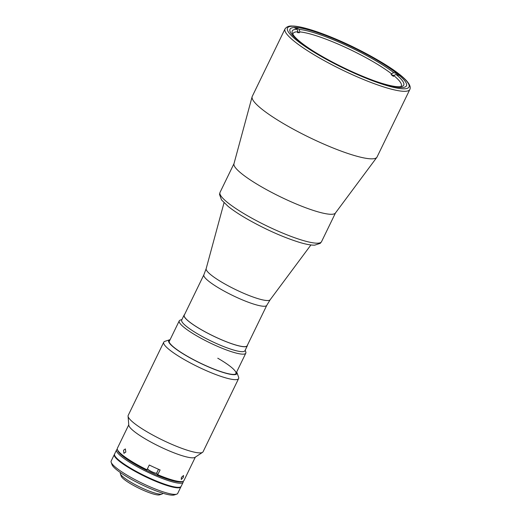 <?xml version="1.0" encoding="UTF-8"?>
<svg xmlns="http://www.w3.org/2000/svg" width="521" height="521" viewBox="0 0 521 521"><rect width="100%" height="100%" fill="white"/><g stroke="black" fill="none" stroke-linecap="round" stroke-linejoin="round"><path stroke-width="0.78" d="M243.841 346.647A34.959 6.037 -154.1 0 1 207.078 332.847A34.959 6.037 -154.1 0 1 184.265 315.185L203.874 274.788A34.959 6.037 -154.1 0 0 226.687 292.45A34.959 6.037 -154.1 0 0 263.45 306.25A34.959 6.037 -154.1 0 0 266.778 305.332L247.162 345.729A34.959 6.037 -154.1 0 1 243.841 346.647M376.852 157.329L335.4 213.056A56.418 9.736 -154.1 0 1 330.21 214.268A56.418 9.736 -154.1 0 1 271.682 192.418A56.418 9.736 -154.1 0 1 233.955 163.796L252.118 96.763A69.365 11.97 -154.1 0 1 252.255 96.392L285.046 28.863A69.365 11.97 -154.1 0 0 330.307 63.907A69.365 11.97 -154.1 0 0 403.254 91.286A69.365 11.97 -154.1 0 0 409.845 89.462L377.054 156.99A69.365 11.97 -154.1 0 1 376.852 157.329A69.365 11.97 -154.1 0 1 370.464 158.814A69.365 11.97 -154.1 0 1 298.507 131.95A69.365 11.97 -154.1 0 1 252.118 96.763M296.149 27.541A64.741 11.175 -154.1 0 1 364.231 53.103A64.741 11.175 -154.1 0 1 406.478 85.802A64.741 11.175 -154.1 0 1 400.33 87.508A64.741 11.175 -154.1 0 1 332.248 61.947A64.741 11.175 -154.1 0 1 290.002 29.248A64.741 11.175 -154.1 0 1 296.149 27.541M399.496 75.565L395.993 74.412L393.798 75.584L393.401 76.405A60.117 10.374 -154.1 0 0 391.121 74.601L391.518 73.78L393.72 72.601L397.223 73.761M393.798 75.584A60.117 10.374 -154.1 0 1 401.274 85.932A60.117 10.374 -154.1 0 1 400.649 86.668M296.091 27.665L299.119 29.41L299.809 31.905A60.117 10.374 -154.1 0 1 371.805 60.944A60.117 10.374 -154.1 0 1 391.518 73.78M299.119 29.41A61.966 10.694 -154.1 0 1 373.362 59.342A61.966 10.694 -154.1 0 1 393.72 72.601M395.993 74.412A61.966 10.694 -154.1 0 1 402.056 86.369A61.966 10.694 -154.1 0 1 374.788 80.976M292.926 34.366A60.117 10.374 -154.1 0 1 293.115 33.416A60.117 10.374 -154.1 0 1 297.914 31.807L297.224 29.313L294.137 27.535M313.395 51.162A61.966 10.694 -154.1 0 1 292.294 33.07A61.966 10.694 -154.1 0 1 297.224 29.313M297.895 31.853L299.412 32.725A60.117 10.374 -154.1 0 0 297.517 32.628L297.914 31.807M299.809 31.905L299.412 32.725M391.121 74.601L393.915 75.525M245.176 350.242L245.782 351.916A36.998 6.382 -154.1 0 1 245.808 353.173A36.998 6.382 -154.1 0 1 197.381 336.234A36.998 6.382 -154.1 0 1 179.25 320.851A36.998 6.382 -154.1 0 1 180.253 320.096L181.94 319.542M184.532 314.625A35.148 6.063 25.9 0 0 184.095 315.101L181.705 320.024A35.148 6.063 25.9 0 0 198.937 334.632A35.148 6.063 25.9 0 0 244.942 350.724L247.325 345.807A35.148 6.063 25.9 0 0 247.429 345.169M184.095 315.101A35.148 6.063 25.9 0 0 201.321 329.715A35.148 6.063 25.9 0 0 247.325 345.807M114.34 454.527L111.155 461.078A36.998 6.382 25.9 0 0 111.181 462.335A36.998 6.382 25.9 0 0 129.293 476.461A36.998 6.382 25.9 0 0 176.71 494.155A36.998 6.382 25.9 0 0 177.72 493.4L180.898 486.842A36.998 6.382 -154.1 0 1 132.477 469.903A36.998 6.382 -154.1 0 1 114.34 454.527A36.998 6.382 -154.1 0 1 114.49 454.292M176.71 494.155L174.301 494.95A35.148 6.063 -154.1 0 1 129.254 478.135A35.148 6.063 -154.1 0 1 112.048 464.719L111.181 462.335M183.184 481.267A36.998 6.382 -154.1 0 1 183.131 482.257A36.998 6.382 -154.1 0 1 134.705 465.312A36.998 6.382 -154.1 0 1 116.567 449.936A36.998 6.382 -154.1 0 1 117.31 449.278M183.131 482.257L181.139 486.353A36.998 6.382 -154.1 0 1 132.712 469.414A36.998 6.382 -154.1 0 1 114.581 454.032L116.567 449.936M117.694 450.19A36.073 6.226 25.9 0 0 135.48 464.517A36.073 6.226 25.9 0 0 182.233 481.528M162.799 493.198L162.624 493.569A23.491 4.057 -154.1 0 1 161.985 494.045A23.491 4.057 -154.1 0 1 131.872 482.811A23.491 4.057 -154.1 0 1 120.377 473.843A23.491 4.057 -154.1 0 1 120.358 473.042L120.54 472.677M161.985 494.045L159.576 494.839A21.641 3.738 -154.1 0 1 131.839 484.484A21.641 3.738 -154.1 0 1 121.243 476.227L120.377 473.843M132.627 469.74A36.809 6.356 -154.1 0 1 114.477 454.807A36.809 6.356 -154.1 0 0 132.627 469.74A36.809 6.356 -154.1 0 0 180.592 486.907A36.809 6.356 -154.1 0 1 132.627 469.74M180.689 486.848A36.809 6.356 -154.1 0 1 132.549 469.909A36.809 6.356 -154.1 0 1 114.47 454.696M234.066 163.496A56.418 9.736 25.9 0 0 261.718 186.948A56.418 9.736 25.9 0 0 335.57 212.783M123.555 450.229L123.913 453.309L125.828 452.039L125.366 448.92L123.555 450.229M128.765 424.823L117.362 448.294A36.998 6.382 25.9 0 0 117.388 449.551A36.998 6.382 25.9 0 0 135.499 463.677A36.998 6.382 25.9 0 0 146.968 469.766L146.525 470.385A36.073 6.226 25.9 0 1 117.824 450.743L117.388 449.551M170.12 339.646A37.922 6.545 25.9 0 0 169.69 339.764L164.87 341.346A41.621 7.183 25.9 0 0 163.744 342.199L128.192 415.413A41.621 7.183 25.9 0 0 128.068 416.162L128.791 425.195A36.998 6.382 25.9 0 0 147.039 439.906A36.998 6.382 25.9 0 0 195.01 457.347L202.558 452.332A41.621 7.183 25.9 0 0 203.073 451.772L238.625 378.559A41.621 7.183 25.9 0 0 238.592 377.145L236.86 372.378A37.922 6.545 25.9 0 0 236.684 371.968M183.288 477.51L183.548 475.484L181.393 477.412L181.243 479.496L183.288 477.51M128.068 416.162A41.621 7.183 25.9 0 0 148.589 432.717A41.621 7.183 25.9 0 0 202.558 452.332M163.744 342.199A41.621 7.183 25.9 0 0 184.141 359.497A41.621 7.183 25.9 0 0 238.625 378.559M169.69 339.764A37.922 6.545 25.9 0 0 187.247 356.299A37.922 6.545 25.9 0 0 221.998 372.092A37.922 6.545 25.9 0 0 236.86 372.378M169.892 340.128A37.369 6.447 25.9 0 0 169.188 342.05A37.369 6.447 25.9 0 0 187.475 356.312A37.369 6.447 25.9 0 0 235.375 374.182A37.369 6.447 25.9 0 0 236.449 372.443M235.121 374.26A36.998 6.382 25.9 0 0 217.758 358.207M156.795 472.801L157.362 475.334L160.116 469.962A36.998 6.382 -154.1 0 1 149.273 465.012L146.968 469.766M157.804 474.716A36.998 6.382 25.9 0 0 182.923 481.371A36.998 6.382 25.9 0 0 183.926 480.616L195.323 457.138M157.362 475.334A36.073 6.226 25.9 0 0 181.718 481.769L182.923 481.371M156.372 473.218A4.904 0.847 -154.1 0 1 149.996 470.925A4.904 0.847 -154.1 0 1 147.573 468.946M266.778 305.332L270.158 299.764A35.591 6.141 -154.1 0 1 266.882 300.526A35.591 6.141 -154.1 0 1 229.963 286.745A35.591 6.141 -154.1 0 1 206.16 268.686L224.023 202.767M402.557 88.791A67.515 11.651 -154.1 0 1 320.597 56.099A67.515 11.651 -154.1 0 1 293.916 26.258A67.515 11.651 -154.1 0 1 375.882 58.951A67.515 11.651 -154.1 0 1 402.557 88.791M321.535 241.679L320.291 243.327L314.645 245.17C310.737 245.215 305.456 244.212 298.807 242.161C282.525 236.996 265.378 229.318 247.358 219.126C239.536 214.619 233.187 210.425 228.315 206.544L221.516 199.914L219.51 194.366L220.031 192.392A56.418 9.736 25.9 0 0 247.69 215.844A56.418 9.736 25.9 0 0 321.535 241.679L335.498 212.926M158.508 469.278L156.658 473.088A5.086 0.879 -154.1 0 1 149.996 470.756A5.086 0.879 -154.1 0 1 147.489 468.692M270.158 299.764L310.92 244.955M206.16 268.686L203.874 274.788M409.845 89.462C413.837 81.152 385.553 62.956 353.056 46.883C328.829 35.102 304.427 26.519 293.219 26.05C292.229 26.213 287.996 25.034 285.046 28.863M169.332 341.268L179.25 320.851M235.896 373.59L245.808 353.173M220.031 192.392L233.994 163.64M156.658 473.088C156.443 473.752 154.216 473.029 149.983 470.925C145.756 468.105 148.172 469.343 147.502 468.646"/></g></svg>
